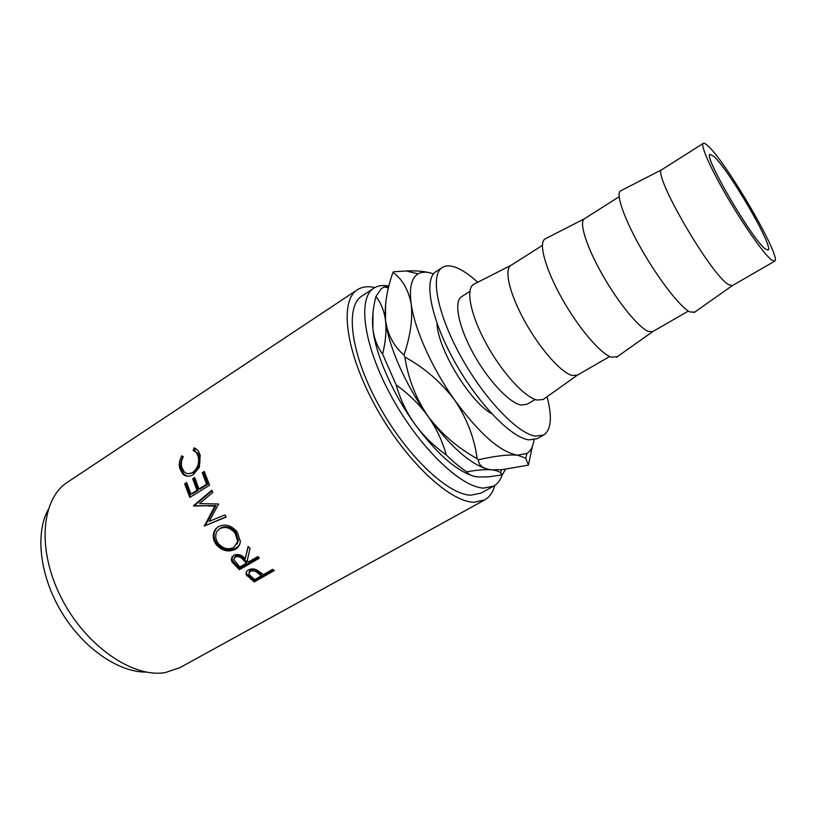 <?xml version="1.0" encoding="UTF-8"?>
<svg xmlns="http://www.w3.org/2000/svg" width="816" height="816" viewBox="0 0 816 816"><rect width="100%" height="100%" fill="white"/><g stroke="black" fill="none" stroke-linecap="round" stroke-linejoin="round"><path stroke-width="1.22" d="M713.837 156.397C728.872 169.514 774.629 248.329 768.05 250.063L765.408 248.962C752.393 240.057 702.474 154.499 710.093 154.367L713.837 156.397M469.853 291.434L461.591 296.677C453.665 301.369 458.245 325.941 472.954 352.849C487.58 379.766 509.051 402.778 520.914 405.011L526.82 404.369L535.286 399.483M609.674 356.5L577.32 375.197L572.016 375.442C561 372.555 539.906 348.728 524.831 321.422C509.663 294.117 503.911 269.668 510.836 265.435L542.395 245.422M544.252 398.749L543.232 399.473L537.224 400.044C524.923 397.555 502.187 372.892 486.469 344.117C470.648 315.353 465.426 289.252 473.535 284.396L474.647 283.835M688.367 311.039L652.596 331.704L648.179 331.357C638.5 327.461 618.018 302.369 602.259 274.472C586.418 246.575 578.87 222.35 584.256 218.872L619.14 196.738M617.365 356.663L611.419 357.224C600.454 353.726 578.33 327.767 561.898 298.381C545.394 268.994 538.346 243.107 544.904 239.006L545.822 238.537M774.639 261.191L732.421 285.59L728.79 284.692C711.287 275.961 651.178 172.105 661.96 169.595L703.28 143.371C704.096 142.892 705.687 143.779 708.053 146.013C726.821 162.7 782.595 258.815 774.639 261.191L771.528 259.957C764.133 254.286 744.539 226.644 727.576 197.594C710.573 168.524 700.189 144.942 703.28 143.371M694.671 312.151L689.897 311.936C680.442 307.306 659.032 279.939 641.845 249.91C624.597 219.871 615.56 194.249 620.384 190.995L621.068 190.638M477.727 282.265C469.914 275.125 462.805 270.249 456.399 267.648C450.554 265.333 445.832 265.292 442.241 267.536C430.032 274.788 437.06 313.293 460.53 355.858C483.857 398.432 517.681 433.786 535.531 436.142L543.691 435.02C551.228 429.838 552.35 417.078 547.067 396.739M442.241 267.536L435.938 271.636C423.555 279.001 430.369 317.536 453.737 360.009C476.983 402.492 510.867 437.662 528.88 439.885L537.132 438.702L543.691 435.02M502.146 474.932C500.422 480.155 497.607 483.878 493.7 486.091L483.633 488.101C460.714 487.346 418.832 446.995 391.211 396.097C363.416 345.229 357.296 298.166 373.83 288.17C377.9 285.549 382.928 284.855 388.895 286.09M493.7 486.091L481.114 493.058L470.852 495.2C447.576 494.7 405.552 454.767 378.145 404.093C350.554 353.461 344.913 306.347 361.825 296.106L373.83 288.17M254.276 581.951L246.269 574.78C245.626 572.801 246.34 571.2 248.431 569.976C251.185 568.517 254.082 568.579 257.132 570.149L263.384 574.637L272.656 569.344L274.288 570.557L254.276 581.951L254.347 580.462L247.064 574.444L246.248 572.22M239.394 569.711L232.07 562.03L231.203 559.613L233.611 555.257C237.976 553.615 241.862 554.768 245.259 558.715L248.115 546.383L250.043 548.536L247.238 560.684L248.533 561.959L257.836 556.573L259.447 558.113L239.394 569.711L239.72 568.415L232.529 560.857L231.846 556.869M216.26 544.7C212.374 538.968 212.221 533.664 215.822 528.788L218.443 526.626C225.247 523.515 231.499 525.31 237.181 532.012L240.343 541.324C240.098 544.813 238.476 547.444 235.477 549.209C228.541 552.514 222.136 551.004 216.26 544.7L216.974 543.823C213.17 538.213 213.058 532.991 216.638 528.146L217.597 527.187M226.083 516.834L204.357 526.014L226.205 517.028L224.9 514.916L209.12 521.404L218.627 504.013L199.594 503.584L212.782 492.425L211.772 490.222L193.453 505.706L209.477 505.685L193.606 506.022M204.357 526.014L214.904 505.991L207.927 506.012M189.802 497.485L184.651 483.806L186.65 482.542L190.913 494.047L196.962 490.283L192.678 478.757L194.687 477.493L198.982 489.019L206.601 484.276L202.266 472.719L204.296 471.434L209.559 485.194L189.802 497.485M181.805 455.767L183.263 456.787C181.458 460.306 180.938 463.763 181.713 467.18L184.161 471.791C186.67 474.106 189.547 474.3 192.78 472.393C197.707 468.384 199.502 463.09 198.176 456.521L196.483 452.666L193.208 450.401L194.065 447.892L198.196 450.595L200.195 455.216L199.379 467.16L193.31 474.626C189.373 476.952 185.824 476.728 182.672 473.974L179.704 468.313C178.775 464.141 179.469 459.959 181.805 455.767M494.731 485.469C492.895 492.354 489.518 497.189 484.622 499.973L473.994 502.248C449.32 502.034 404.359 459.592 374.921 405.328C345.311 351.104 339.313 300.727 357.316 289.792C362.049 286.732 367.904 285.988 374.86 287.548M484.622 499.973L179.877 667.672L165.24 672.588C132.743 678.249 85.415 645.782 61.159 597.567C36.649 549.454 41.341 498.76 67.534 482.174L357.316 289.792M146.217 672.088C118.82 672.496 83.538 648.465 61.761 612.449C39.923 576.453 34.976 534.052 48.032 509.969M491.762 413.763C469.751 401.707 437.519 348.493 437.029 323.391M471.434 475.442C454.328 469.169 435.448 452.054 414.803 424.096C392.323 393.016 375.462 354.134 372.881 328.695L372.994 312.569M372.881 328.695C371.943 318.699 372.953 307.979 375.921 296.524C380.95 302.756 384.152 310.763 385.529 320.555C386.611 330.551 385.631 341.72 382.612 354.073C377.339 346.984 374.095 338.528 372.881 328.695M388.691 286.895L384.03 286.967L380.919 289.037L375.921 296.524M414.803 424.096C406.337 412.019 400.136 398.983 396.188 384.989C408.592 393.812 419.2 404.226 427.992 416.242C436.468 428.431 442.558 441.323 446.26 454.93C434.051 446.27 423.565 435.989 414.803 424.096M382.612 354.073L396.188 384.989M478.635 477.003C472.556 476.442 468.598 474.718 466.762 471.842C477.074 469.985 485.306 469.312 491.477 469.812C495.842 470.261 498.913 471.301 500.677 472.923L502.309 474.902L488.519 476.85L478.635 477.003M446.26 454.93C453.421 461.958 460.255 467.599 466.762 471.842M502.309 474.902L505.441 469.322M385.591 303.542L385.529 320.555C388.385 345.953 405.47 384.948 427.992 416.242C448.973 444.781 467.966 462.162 484.969 468.364M433.469 273.88C427.237 271.595 422.117 271.585 418.098 273.87C411.397 277.909 409.102 287.956 411.203 304.011C414.63 329.327 432.184 368.567 454.787 400.279C479.461 433.847 500.381 452.146 517.548 455.195L525.739 458.174L528.411 465.11L532.338 446.536M528.411 465.11L502.054 469.679L491.477 469.812C482.95 468.741 478.594 465.385 478.421 459.755C495.363 455.92 508.409 454.4 517.548 455.195L526.881 453.482C530.767 450.983 533.134 446.434 533.99 439.844M477.146 458.684C457.684 447.923 441.303 433.765 427.992 416.242C415.844 398.29 408.133 378.542 404.848 357.01C424.708 367.996 441.354 382.418 454.787 400.279C466.946 418.567 474.402 438.039 477.146 458.684L478.421 459.755M403.981 355.052C393.914 346.423 387.763 334.917 385.529 320.555C384.295 305.776 386.774 289.721 392.986 272.371C402.41 279.256 408.479 289.802 411.203 304.011C412.845 318.811 410.448 335.825 403.981 355.052L404.848 357.01M430.726 273.003C424.075 271.249 415.915 270.565 406.246 270.953L393.475 271.799L392.986 272.371M187.966 473.678L194.045 472.648C198.982 468.649 200.797 463.427 199.492 456.96L197.839 453.206L194.575 450.983L195.412 448.494L196.115 448.657M192.78 472.393L194.045 472.648M198.176 456.521L199.492 456.96M194.065 447.892L195.412 448.494M187.394 476.197L183.906 474.229L181.019 468.731C180.132 464.692 180.795 460.652 183.008 456.613M179.704 468.313L181.019 468.731M184.651 483.806L186.915 483.327M190.913 494.047L192.097 494.017L198.145 490.253L193.922 478.921L194.953 478.268M196.962 490.283L198.145 490.253M192.678 478.757L193.922 478.921M198.982 489.019L200.165 488.988L207.774 484.245L203.51 472.892L204.571 472.219M206.601 484.276L207.774 484.245M202.266 472.719L203.51 472.892M190.76 496.893L185.905 483.959M194.718 505.798L193.453 505.706M194.565 505.492L212.027 490.793M205.285 525.463L215.914 505.614L214.904 505.991M215.914 505.614L209.477 505.685M205.102 525.167L204.173 525.718M239.445 544.986L236.038 548.158C229.112 551.463 222.758 550.025 216.974 543.823M235.477 549.209L236.038 548.158M237.058 544.129L238.384 540.365L235.865 532.45C231.295 526.952 226.205 525.463 220.616 527.972L219.004 529.207M235.865 532.45L235.171 533.317C230.52 527.717 225.4 526.167 219.79 528.676L217.352 530.859C214.934 534.827 215.23 539.009 218.229 543.395C223.003 548.668 228.245 550.015 233.947 547.403L237.772 541.416L235.171 533.317M220.616 527.972L219.79 528.676M232.07 562.03L232.529 560.857M245.259 558.715L248.288 546.587M258.723 557.42L239.72 568.415M246.483 563.152L243.239 559.909C241.006 557.022 238.313 556.053 235.161 556.981L233.794 559.715L239.822 567.008L246.483 563.152L246.83 561.887L243.647 558.695C241.454 555.859 238.782 554.911 235.651 555.849L234.284 557.756M235.161 556.981L235.651 555.849M246.86 575.841L247.064 574.444M273.176 569.731L254.347 580.462M261.324 575.81L258.193 573.342C255.898 571.016 253.195 570.364 250.063 571.384L248.829 574.382L254.684 579.595L261.324 575.81L261.426 574.342L258.335 571.914C256.091 569.619 253.409 568.987 250.298 570.017L248.911 572.536M250.063 571.384L250.298 570.017M258.193 573.342L258.335 571.914M235.804 566.273L236.201 565.039M243.239 559.909L243.647 558.695M250.706 579.309L250.838 577.861M510.836 265.435L473.535 284.396M584.256 218.872L544.904 239.006M661.96 169.595L620.384 190.995M501.432 469.73L500.677 472.923M388.416 288.007L384.275 286.957M418.098 273.87L406.246 270.953M526.881 453.482L525.739 458.174M732.258 285.661L694.039 312.599M652.596 331.704L616.519 357.255M577.32 375.197L543.232 399.473M197.839 453.206L196.483 452.666M183.906 474.229L182.672 473.974M215.822 528.788L216.638 528.146M238.384 540.365L237.772 541.416M231.693 558.521L231.203 559.613M246.503 573.434L246.269 574.78"/></g></svg>
